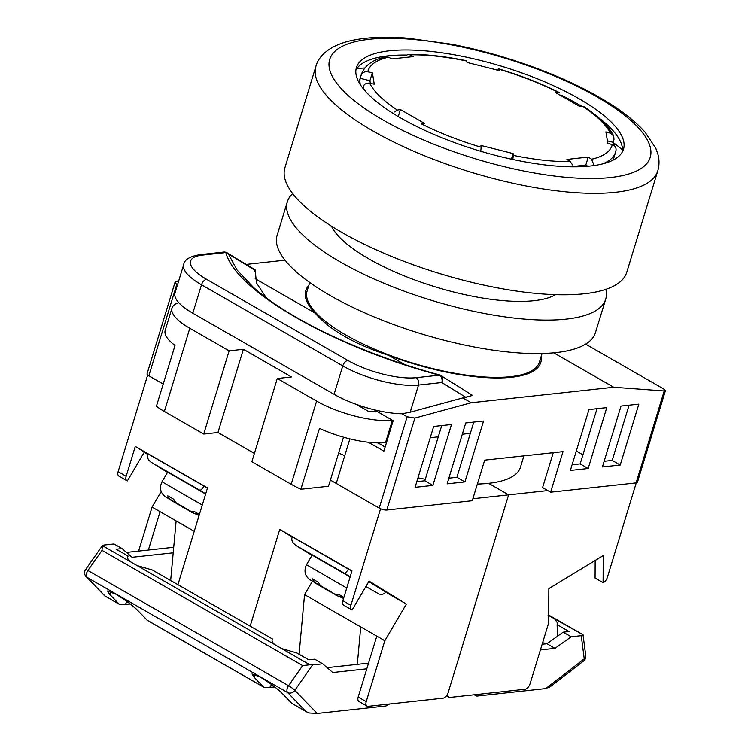 <?xml version="1.0" encoding="UTF-8"?>
<svg xmlns="http://www.w3.org/2000/svg" width="751" height="751" viewBox="0 0 751 751"><rect width="100%" height="100%" fill="white"/><g stroke="black" fill="none" stroke-linecap="round" stroke-linejoin="round"><path stroke-width="1.13" d="M622.56 149.984A170.364 53.312 17 0 0 613.257 142.568M309.703 282.479L307.084 291.041A121.484 38.019 17 0 0 345.789 334.984A121.484 38.019 17 0 0 465.986 375.059A121.484 38.019 17 0 0 539.443 362.076L542.062 353.514M364.808 67.984A170.364 53.312 17 0 0 356.781 68.726M338.654 453.088A134.054 41.953 17 0 0 344.756 455.641M417.96 477.843A134.054 41.953 17 0 0 425.31 479.269M477.354 484.057A134.054 41.953 17 0 0 520.443 467.216L523.907 455.876M541.133 356.547A122.882 38.451 17 0 1 540.776 362.489A122.882 38.451 17 0 1 388.811 355.43C372.149 350.069 357.382 343.714 344.512 336.354C331.707 328.966 321.954 321.25 315.242 313.186A122.882 38.451 17 0 1 305.751 290.628A122.882 38.451 17 0 1 308.774 285.511M386.774 510.032A5.586 1.746 -163 0 1 379.199 508.117L407.117 416.796L414.881 418.082L386.774 510.032L472.257 500.729L484.667 460.147L563.025 451.623L550.614 492.205L636.106 482.912L664.213 390.961L613.698 387.253L553.75 352.839M379.199 508.117L336.251 483.456L349.882 438.884M147.797 375.125L163.202 384.08L148.829 375.829A5.586 1.746 -163 0 1 147.055 373.81L175.049 282.235L176.748 284.516L148.829 375.829M664.213 390.961L665.433 390.661L637.43 482.236A5.586 1.746 -163 0 1 636.106 482.912M553.262 452.684L542.588 487.596L550.614 492.205M582.917 454.806L576.299 451.004M388.811 355.43L404.489 364.432M466.174 397.542L441.813 382.541A5.586 4.628 -56.3 0 0 440.893 375.584L472.614 395.467L462.794 397.917L471.224 402.752L414.881 418.082M613.698 387.253L471.224 402.752M266.258 297.753L256.589 283.071L255.124 270.576L254.767 271.627M255.171 278.687L315.242 313.186M285.023 260.184L245.633 264.474M407.117 416.796L401.888 413.792A55.856 17.48 -163 0 1 334.073 394.313L192.8 313.195A55.856 17.48 -163 0 1 175.011 292.984L183.695 264.577A55.856 17.48 -163 0 0 201.493 284.779L192.8 313.195M440.893 375.584L440.893 375.584A5.586 5.586 0 0 0 439.26 374.843A5.586 0.535 105.2 0 1 439.354 375.162C333.294 347.14 235.636 291.05 225.844 252.561L202.545 255.096A50.27 15.733 17 0 0 206.6 279.325L347.873 360.442A50.27 15.733 17 0 0 416.045 377.697L439.354 375.162A5.586 4.281 -96.2 0 1 441.813 382.541L418.514 385.075L410.215 412.215L462.794 397.917M410.215 412.215L401.888 413.792M374.139 409.783L393.177 420.72L383.874 451.154L368.365 442.255M177.471 284.929L176.748 284.516M665.433 390.661L663.574 388.896L585.63 344.146M178.804 280.555L175.049 282.235M602.415 466.953L620.223 465.019L638.838 404.141L621.03 406.075L602.415 466.953M570.356 470.445L588.164 468.511L606.78 407.624L588.972 409.567L570.356 470.445M447.117 483.851L464.925 481.907L483.541 421.029L465.733 422.973L447.117 483.851M433.674 426.455L415.059 487.333L432.867 485.399L451.482 424.522L433.674 426.455M254.983 270.351L228.388 253.941L237.016 269.975L253.265 287.211M227.384 252.984A5.586 5.586 0 0 0 223.685 252.083A5.586 4.281 83.8 0 1 225.844 252.561A5.586 5.191 162.8 0 1 228.388 253.941A5.586 4.628 -56.3 0 0 227.384 252.984L255.133 269.825M377.95 442.893L385.132 447.023M604.151 461.283L612.196 460.41L629.075 405.202M572.093 464.775L580.138 463.902L597.017 408.685M448.854 478.18L456.899 477.298L473.778 422.09M416.796 481.663L424.841 480.79L441.719 425.582M424.841 480.79L432.867 485.399M456.899 477.298L464.925 481.907M580.138 463.902L588.164 468.511M612.196 460.41L620.223 465.019M254.382 453.426L217.94 432.501L203.699 434.05L164.366 411.464A55.856 17.48 -163 0 1 156.405 406.3L175.021 345.422A55.856 17.48 -163 0 1 165.182 330.384L172.007 308.06A55.856 17.48 17 0 0 189.806 328.262L164.366 411.464M203.699 434.05L229.13 350.848L189.806 328.262M470.333 433.355L462.287 434.238M438.274 436.847L430.229 437.72M386.521 442.47L385.545 442.583A55.856 17.48 -163 0 1 319.504 428.38L300.888 489.267A55.856 17.48 -163 0 1 291.181 484.292L251.857 461.705L277.288 378.504L291.538 376.955L243.38 349.299L229.13 350.848M291.181 484.292L316.622 401.09L277.288 378.504M316.622 401.09A55.856 17.48 17 0 0 392.369 420.26L385.545 442.583M376.317 411.041L369.201 411.811L356.256 404.385M178.766 302.644A55.856 17.48 17 0 0 172.007 308.06M300.888 489.267L328.506 486.263L343.507 437.195M217.94 432.501L243.38 349.299M380.56 508.784L350.886 605.334A5.586 3.126 119.9 0 0 351.665 609.793A5.586 3.126 119.9 0 0 352.116 609.972L369.088 581.077L406.366 604.076L384.822 640.744L366.216 701.631A5.586 3.126 119.9 0 0 366.995 706.081A5.586 3.126 119.9 0 0 368.225 706.315L443.024 698.177A5.586 3.126 119.9 0 0 448.14 692.713L508.624 494.862L488.563 483.334L508.624 494.862L472.867 498.748M357.307 664.363L360.743 626.916L384.822 640.744M312.425 581.255L304.559 594.651L360.743 626.916M304.559 594.651L299.086 654.262M177.921 584.682L207.511 487.906L135.274 446.423L126.14 476.275A5.586 3.126 119.9 0 0 126.928 480.734A5.586 3.126 119.9 0 0 127.37 480.922L144.342 452.027L135.274 446.423M250.158 626.165L279.748 529.389L351.984 570.873L342.86 600.725L350.886 605.334M380.4 508.803L330.393 480.086M147.628 375.143L118.114 471.666L126.14 476.275M126.928 480.734L118.893 476.125A5.586 3.126 -60.1 0 1 118.114 471.666M161.221 491.473L152.059 507.085L138.597 551.103M144.201 452.271L147.571 454.355M148.36 550.042L160.085 511.694L152.059 507.085M194.237 531.304L160.085 511.694M170.655 580.514L176.138 520.912M366.995 706.081L358.969 701.472A5.586 3.126 -60.1 0 1 358.189 697.022L376.795 636.135M385.695 592.201L406.366 604.076M351.665 609.793L343.639 605.184A5.586 3.126 -60.1 0 1 342.86 600.725M279.748 529.389L292.177 537.059M204.019 486.094L147.834 453.829C146.548 456.993 147.834 459.912 151.683 462.597L167.52 472.37L151.505 462.494L199.841 490.253C200.836 490.347 202.226 488.957 204.019 486.094L207.426 488.197M205.633 494.055L167.661 472.135L162 481.767L202.263 505.066M199.081 515.477L191.167 512.041L194.077 513.468L199.353 514.501L195.354 512.032L190.087 510.999L175.696 502.494L173.659 499.208L167.642 495.754L169.679 499.04L166.422 497.406C164.272 495.989 162.779 494.515 161.944 492.994C161.934 493.05 158.771 488.817 162 481.767M175.527 502.391L166.769 497.613M175.415 502.579L169.679 499.04M194.077 513.468L185.431 508.502L191.167 512.041M185.15 508.587L170.759 500.082M186.332 509.056L185.234 508.634M346.746 588.024L306.474 564.733L312.134 555.102L350.107 577.012M306.474 564.733C303.254 571.783 306.408 576.008 306.427 575.961C307.262 577.481 308.745 578.955 310.895 580.373L319.898 585.545L314.153 582.006L312.116 578.711L318.133 582.175L320.179 585.461L334.561 593.966L339.837 594.999L343.827 597.458L338.56 596.435L329.905 591.469L338.56 596.435M343.554 598.444L335.65 595.008M320.179 585.461L334.561 593.966M330.815 592.023L313.984 582.147M368.797 581.584L385.779 592.051C384.437 594.022 382.221 594.708 379.133 594.088L365.887 586.522M348.502 569.061C346.709 571.924 345.31 573.313 344.315 573.22L295.988 545.461L311.994 555.336L296.157 545.564C292.317 542.87 291.031 539.95 292.308 536.796L351.9 571.164M272.331 639.401L272.594 639.045C271.383 640.584 272.219 642.509 275.101 644.818L281.644 648.573L296.842 652.966L308.792 659.838L314.697 659.19L322.723 663.8L312.651 664.898L294.824 690.329A5.586 4.572 136 0 1 287.633 692.553L86.966 577.331A5.586 4.572 136 0 1 86.13 576.674L104.708 595.89M291.651 703.171L306.737 711.92L292.045 703.49A5.586 3.126 119.9 0 1 291.651 703.171L282.123 693.314C276.462 687.878 269.149 682.471 260.175 677.083L252.007 673.994L254.026 677.186L263.563 687.043A5.586 3.126 -60.1 0 0 263.958 687.353L147.571 620.523A5.586 3.126 119.9 0 1 147.177 620.213L137.64 610.356C131.988 604.912 124.666 599.505 115.692 594.116L107.534 591.028L109.552 594.219L119.08 604.076A5.586 3.126 -60.1 0 0 119.475 604.386L104.793 595.956M127.848 556.444L128.111 556.078C126.9 557.617 127.736 559.542 130.618 561.851L137.17 565.616L152.359 570.009L272.594 639.045L272.162 639.749M263.958 687.353A5.586 3.126 -60.1 0 0 265.187 687.587L274.819 686.996M119.475 604.386A5.586 3.126 -60.1 0 0 120.704 604.621L130.336 604.029M173.199 552.82L132.054 557.298L122.066 548.577L114.039 543.968L103.957 545.057L102.371 545.63L102.014 550.361L87.905 570.488L288.572 685.71A5.586 0.742 -145 0 1 294.824 690.329L317.185 713.45L386.042 705.959L389.703 703.978M317.185 713.45L309.412 712.981L306.737 711.92M130.618 561.851L102.371 545.63L85.567 569.587A5.586 5.586 0 0 0 86.13 576.674M281.644 648.573L309.891 664.795L302.681 665.593L102.014 550.361M127.689 556.782L128.111 556.078L116.161 549.216L122.066 548.577M85.567 569.587A5.586 0.742 -145 0 1 87.905 570.488A5.586 3.126 119.9 0 0 86.581 573.182A5.586 3.126 119.9 0 0 86.966 577.331L105.037 596.012L119.08 604.076M173.716 547.282L126.468 552.417M309.891 664.795L312.651 664.898M368.544 663.142L327.136 667.648M366.807 668.812L332.721 672.52L322.723 663.8M579.002 98.719A139.639 43.699 17 0 0 440.856 52.654A139.639 43.699 17 0 0 356.425 67.581A139.639 43.699 17 0 0 400.912 118.095A139.639 43.699 17 0 0 539.068 164.159A139.639 43.699 17 0 0 623.499 149.233A139.639 43.699 17 0 0 579.002 98.719M355.89 70.19A139.639 43.699 -163 0 1 406.225 55.067M560.837 94.992A139.639 43.699 -163 0 1 577.453 103.798A139.639 43.699 -163 0 1 581.875 106.398M657.792 170.815L626.766 272.275A178.738 55.931 -163 0 1 518.688 291.379A178.738 55.931 -163 0 1 341.855 232.416A178.738 55.931 -163 0 1 284.901 167.764L315.927 66.295A178.738 55.931 -163 0 0 372.881 130.956A178.738 55.931 -163 0 0 549.713 189.919A178.738 55.931 -163 0 0 657.792 170.815C659.387 165.314 659.416 159.766 657.876 154.171L655.82 148.369L645.1 132.195C634.511 120.32 619.237 108.67 599.279 97.245C559.467 74.227 502.541 53.894 450.985 44.159L407.652 38.179C383.827 36.273 363.972 37.334 348.07 41.361C328.534 46.562 318.555 56.363 315.927 66.295M597.993 117.194A139.639 43.699 -163 0 1 622.476 151.693M555.487 294.674A121.765 38.104 -163 0 1 368.882 258.907A121.765 38.104 -163 0 1 331.473 226.182M605.85 289.351A166.45 52.091 -163 0 1 605.71 299.123L595.468 332.609A166.45 52.091 -163 0 1 494.825 350.398A166.45 52.091 -163 0 1 330.149 295.49A166.45 52.091 -163 0 1 277.11 235.279L287.351 201.794A166.45 52.091 -163 0 1 292.702 193.608M605.71 299.123A166.45 52.091 -163 0 1 505.066 316.913A166.45 52.091 -163 0 1 340.381 262.005A166.45 52.091 -163 0 1 287.351 201.794M594.125 165.539L591.581 159.231A3165.277 2428.293 -96.2 0 0 588.249 157.119A3162.977 1771.065 119.9 0 0 577.575 158.236A3162.977 1771.065 119.9 0 0 566.874 159.447A3165.277 2428.293 83.8 0 1 570.206 161.549L572.562 164.929M365.53 91.406A132.936 41.605 -163 0 1 362.958 86.985C364.179 84.065 366.422 82.807 369.699 83.22A3165.277 2970.308 -9.5 0 1 374.261 84.196A3162.977 463.48 -75.8 0 0 372.346 72.781A3165.277 2970.308 170.5 0 0 367.783 71.805C364.507 71.383 362.264 72.64 361.043 75.56A132.936 41.605 -163 0 1 361.344 74.405C364.733 65.384 372.975 59.526 386.07 56.851L388.464 57.189A3165.277 2428.293 83.8 0 1 391.9 58.963A3162.977 1771.065 -60.1 0 1 402.592 57.761A3162.977 1771.065 -60.1 0 1 413.266 56.635A3165.277 2428.293 -96.2 0 0 409.839 54.861L408.103 54.447L405.502 55.705M512.811 159.475L513.318 155.373A3165.277 463.818 -75.8 0 0 513.102 153.608A3162.977 2968.149 170.5 0 0 480.959 145.469A3165.277 463.818 104.2 0 1 481.175 147.243A127.576 39.925 17 0 1 421.414 123.896A3165.277 1772.351 -60.1 0 1 424.465 123.399A3162.977 2426.528 -96.2 0 0 400.386 109.571A3165.277 1772.351 119.9 0 0 397.335 110.068L394.294 112.012M591.581 159.231A127.576 39.925 17 0 0 612.262 144.614A3165.277 2970.308 -9.5 0 0 607.803 143.3A3162.977 463.48 104.2 0 0 605.888 131.885A3165.277 2970.308 170.5 0 1 610.347 133.19L613.708 135.969L613.98 139.573L613.145 142.314L607.399 140.859M614.571 145.947A132.936 41.605 17 0 0 613.145 142.314M612.262 144.614C615.294 145.797 616.505 147.919 615.895 150.998M481.175 147.243L480.8 150.735M408.103 54.447C425.207 54.138 444.695 56.241 466.549 60.765L466.728 61.038A3165.277 463.818 104.2 0 1 467.047 62.474A3162.977 2968.149 -9.5 0 1 499.18 70.613A3165.277 463.818 -75.8 0 0 498.861 69.176L497.96 69.834M559.645 92.73L558.631 92.523A3165.277 1772.351 119.9 0 0 555.684 92.683A3162.977 2426.528 83.8 0 1 579.763 106.511A3165.277 1772.351 -60.1 0 1 582.71 106.351L583.912 106.661C598.838 116.48 608.77 126.252 613.708 135.969M362.958 86.985L362.658 87.97M370.337 83.361L369.905 80.751L360.208 78.301A132.936 41.605 17 0 0 360.33 84.694M360.208 78.301L361.043 75.56M369.905 80.751L372.346 72.781M398.255 116.546L400.386 109.571M511.393 159.174L513.102 153.608M587.845 166.262L585.808 165.098L572.816 166.506M585.808 165.098L588.249 157.119M636.247 482.893L607.343 577.444A5.586 3.126 -60.1 0 1 603.1 582.673L603.231 555.609L548.84 588.577L548.671 622.926L530.056 683.804A5.586 3.126 -60.1 0 1 524.949 689.268L450.149 697.397A5.586 3.126 -60.1 0 1 448.92 697.172A5.586 3.126 -60.1 0 1 448.14 692.713L508.624 494.862L547.808 490.6M603.1 582.673L595.074 578.063L595.158 560.509M540.42 649.934L554.98 648.348L571.182 636.782L563.156 632.173L569.061 631.525L557.101 624.663L557.655 623.236L554.595 618.89L548.052 615.125M547.179 643.579L542.607 642.762M571.182 636.782L581.255 635.684L584.231 658.852A5.586 3.727 -7.3 0 0 585.752 655.839L583.029 634.736L548.709 615.031M549.169 687.578L583.63 660.964A5.586 2.751 52.3 0 0 584.231 658.852L545.705 688.592L549.619 686.855M545.705 688.592L476.847 696.083L474.181 694.788M554.595 618.89L583.058 634.773M582.842 635.111L581.255 635.684M554.98 648.348L546.953 643.738L563.156 632.173M542.147 644.264L546.953 643.738M557.514 636.2L557.101 624.663M334.073 394.313L342.756 365.906L201.493 284.779A5.586 3.126 119.9 0 1 206.6 279.325M416.045 377.697A5.586 4.281 83.8 0 1 418.514 385.075A55.856 17.48 -163 0 1 342.756 365.906A5.586 3.126 119.9 0 1 347.873 360.442M202.545 255.096A5.586 4.281 -96.2 0 0 200.386 254.617C189.956 256.26 184.399 259.583 183.695 264.577M358.189 697.022L366.216 701.631M205.69 493.858L199.841 490.253M190.087 510.999L175.696 502.494M329.623 591.544L315.242 583.039M311.243 580.579L314.153 582.006M344.315 573.22L350.173 576.824M302.681 665.593L288.572 685.71A5.586 3.126 119.9 0 0 287.248 688.414A5.586 3.126 119.9 0 0 287.633 692.553L305.695 711.244M147.177 620.213L263.563 687.043M137.17 565.616L275.101 644.818M125.511 604.095L127.013 601.542M109.552 594.219L111.026 591.704M269.994 687.062L271.496 684.499M254.026 677.186L255.509 674.67M383.104 120.029A167.567 52.439 17 0 0 610.356 177.546A167.567 52.439 17 0 0 596.82 96.785A167.567 52.439 17 0 0 369.558 39.268A167.567 52.439 17 0 0 383.104 120.029M388.464 57.189A127.576 39.925 17 0 0 367.783 71.805M369.699 83.22A127.576 39.925 17 0 0 397.335 110.068M513.318 155.373A127.576 39.925 17 0 0 570.206 161.549M613.182 160.066L615.604 152.143A132.936 41.605 -163 0 1 602.621 163.887M466.728 61.038A127.576 39.925 17 0 0 409.839 54.861M610.347 133.19A127.576 39.925 17 0 0 582.71 106.351M558.631 92.523A127.576 39.925 17 0 0 498.861 69.176M506.934 377.669L507.141 377.002M325.07 322.968L325.521 321.475M223.685 252.083L200.386 254.617M439.26 374.843C361.682 353.974 288.44 318.94 253.247 287.201M329.708 591.6L315.082 582.945M615.604 152.143L616.008 150.557M361.344 74.405L358.922 82.328M498.702 68.904C520.837 75.513 541.152 83.455 559.655 92.72M448.92 697.172L446.526 695.802M583.63 660.964A5.586 5.586 0 0 0 585.752 655.839"/></g></svg>
